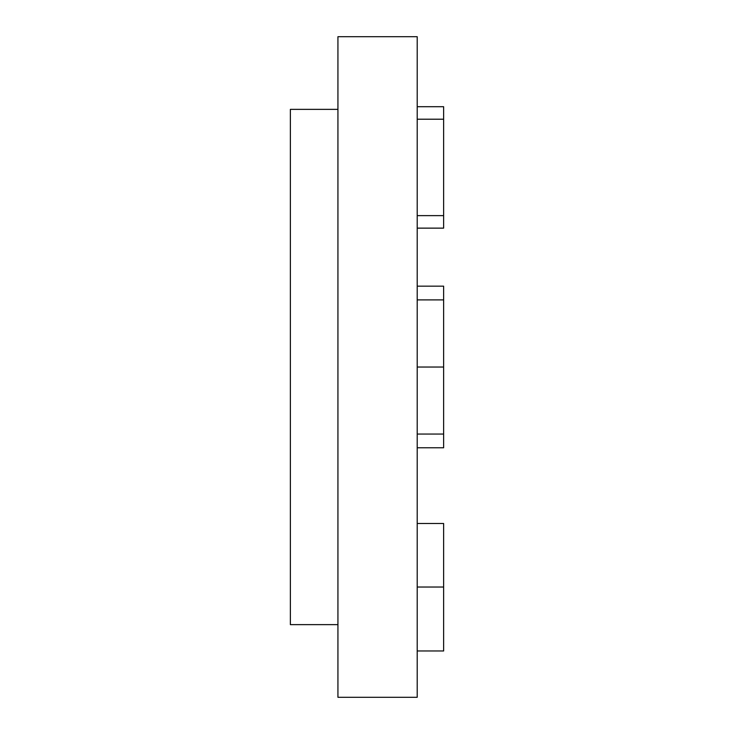 <?xml version="1.0" encoding="UTF-8"?>
<svg xmlns="http://www.w3.org/2000/svg" width="734" height="734" viewBox="0 0 734 734"><rect width="100%" height="100%" fill="white"/><g stroke="black" fill="none" stroke-linecap="round" stroke-linejoin="round"><path stroke-width="1.1" d="M417.206 299.894L443.63 299.894L443.63 447.786L417.206 447.786M417.206 286.168L443.63 286.168L443.63 299.894M417.206 434.06L443.63 434.06M417.206 367.046L443.63 367.046M417.206 523.489L443.63 523.489L443.63 650.975L417.206 650.975M417.206 106.705L443.63 106.705L443.63 228.136L417.206 228.136M417.206 119.211L443.63 119.211M417.206 36.7L417.206 697.3L337.934 697.3L337.934 36.7L417.206 36.7M337.934 624.634L290.37 624.634L290.37 109.366L337.934 109.366M417.206 587.035L443.63 587.035M417.206 215.631L443.63 215.631"/></g></svg>
